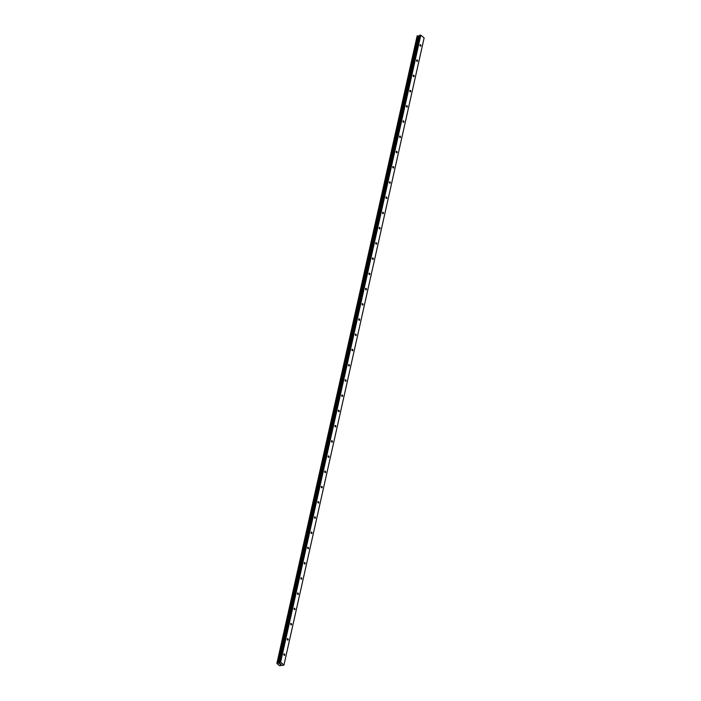 <?xml version="1.0" encoding="UTF-8"?>
<svg xmlns="http://www.w3.org/2000/svg" width="701" height="701" viewBox="0 0 701 701"><rect width="100%" height="100%" fill="white"/><g stroke="black" fill="none" stroke-linecap="round" stroke-linejoin="round"><path stroke-width="1.05" d="M283.835 654.243A0.762 0.456 -104.6 0 1 284.764 655.014A0.762 0.456 -104.6 0 1 283.835 654.243M287.244 639.005A0.762 0.456 -104.6 0 1 288.164 639.785A0.762 0.456 -104.6 0 1 287.244 639.005M290.643 623.776A0.762 0.456 -104.6 0 1 291.572 624.556A0.762 0.456 -104.6 0 1 290.643 623.776M294.052 608.547A0.762 0.456 -104.6 0 1 294.972 609.327A0.762 0.456 -104.6 0 1 294.052 608.547M297.452 593.318A0.762 0.456 -104.6 0 1 298.381 594.097A0.762 0.456 -104.6 0 1 297.452 593.318M300.86 578.088A0.762 0.456 -104.6 0 1 301.78 578.868A0.762 0.456 -104.6 0 1 300.86 578.088M304.26 562.859A0.762 0.456 -104.6 0 1 305.189 563.63A0.762 0.456 -104.6 0 1 304.26 562.859M307.669 547.63A0.762 0.456 -104.6 0 1 308.589 548.401A0.762 0.456 -104.6 0 1 307.669 547.63M311.069 532.401A0.762 0.456 -104.6 0 1 311.998 533.172A0.762 0.456 -104.6 0 1 311.069 532.401M314.477 517.172A0.762 0.456 -104.6 0 1 315.397 517.943A0.762 0.456 -104.6 0 1 314.477 517.172M317.877 501.942A0.762 0.456 -104.6 0 1 318.806 502.713A0.762 0.456 -104.6 0 1 317.877 501.942M321.286 486.704A0.762 0.456 -104.6 0 1 322.206 487.484A0.762 0.456 -104.6 0 1 321.286 486.704M324.686 471.475A0.762 0.456 -104.6 0 1 325.615 472.255A0.762 0.456 -104.6 0 1 324.686 471.475M328.094 456.246A0.762 0.456 -104.6 0 1 329.014 457.026A0.762 0.456 -104.6 0 1 328.094 456.246M331.494 441.017A0.762 0.456 -104.6 0 1 332.423 441.796A0.762 0.456 -104.6 0 1 331.494 441.017M334.903 425.787A0.762 0.456 -104.6 0 1 335.823 426.567A0.762 0.456 -104.6 0 1 334.903 425.787M338.303 410.558A0.762 0.456 -104.6 0 1 339.231 411.338A0.762 0.456 -104.6 0 1 338.303 410.558M341.711 395.329A0.762 0.456 -104.6 0 1 342.631 396.1A0.762 0.456 -104.6 0 1 341.711 395.329M345.111 380.1A0.762 0.456 -104.6 0 1 346.04 380.871A0.762 0.456 -104.6 0 1 345.111 380.1M348.52 364.87A0.762 0.456 -104.6 0 1 349.44 365.642A0.762 0.456 -104.6 0 1 348.52 364.87M351.92 349.641A0.762 0.456 -104.6 0 1 352.848 350.412A0.762 0.456 -104.6 0 1 351.92 349.641M355.328 334.412A0.762 0.456 -104.6 0 1 356.248 335.183A0.762 0.456 -104.6 0 1 355.328 334.412M358.728 319.174A0.762 0.456 -104.6 0 1 359.657 319.954A0.762 0.456 -104.6 0 1 358.728 319.174M362.137 303.945A0.762 0.456 -104.6 0 1 363.057 304.725A0.762 0.456 -104.6 0 1 362.137 303.945M365.536 288.716A0.762 0.456 -104.6 0 1 366.465 289.495A0.762 0.456 -104.6 0 1 365.536 288.716M368.945 273.486A0.762 0.456 -104.6 0 1 369.865 274.266A0.762 0.456 -104.6 0 1 368.945 273.486M372.345 258.257A0.762 0.456 -104.6 0 1 373.274 259.037A0.762 0.456 -104.6 0 1 372.345 258.257M375.754 243.028A0.762 0.456 -104.6 0 1 376.674 243.799A0.762 0.456 -104.6 0 1 375.754 243.028M379.153 227.799A0.762 0.456 -104.6 0 1 380.082 228.57A0.762 0.456 -104.6 0 1 379.153 227.799M382.562 212.569A0.762 0.456 -104.6 0 1 383.482 213.341A0.762 0.456 -104.6 0 1 382.562 212.569M385.962 197.34A0.762 0.456 -104.6 0 1 386.891 198.111A0.762 0.456 -104.6 0 1 385.962 197.34M389.37 182.111A0.762 0.456 -104.6 0 1 390.291 182.882A0.762 0.456 -104.6 0 1 389.37 182.111M392.77 166.873A0.762 0.456 -104.6 0 1 393.699 167.653A0.762 0.456 -104.6 0 1 392.77 166.873M396.179 151.644A0.762 0.456 -104.6 0 1 397.099 152.424A0.762 0.456 -104.6 0 1 396.179 151.644M399.579 136.415A0.762 0.456 -104.6 0 1 400.508 137.194A0.762 0.456 -104.6 0 1 399.579 136.415M402.987 121.185A0.762 0.456 -104.6 0 1 403.907 121.965A0.762 0.456 -104.6 0 1 402.987 121.185M406.387 105.956A0.762 0.456 -104.6 0 1 407.316 106.736A0.762 0.456 -104.6 0 1 406.387 105.956M409.796 90.727A0.762 0.456 -104.6 0 1 410.725 91.507A0.762 0.456 -104.6 0 1 409.796 90.727M413.196 75.498A0.762 0.456 -104.6 0 1 414.125 76.269A0.762 0.456 -104.6 0 1 413.196 75.498M416.604 60.268A0.762 0.456 -104.6 0 1 417.533 61.04A0.762 0.456 -104.6 0 1 416.604 60.268M420.004 45.039A0.762 0.456 -104.6 0 1 420.933 45.81A0.762 0.456 -104.6 0 1 420.004 45.039M280.724 664.04L281.145 664.338L280.339 664.548L281.145 664.338M279.454 663.724L279.936 663.698M280.067 663.496L280.558 663.847L279.506 663.751L280.558 663.847M276.877 663.461L279.55 665.705L283.931 665.126L280.645 662.112L279.603 662.182L419.75 35.216L419.391 35.996L417.148 35.917L277 662.927L417.139 35.961M277.018 662.98L279.243 662.971L279.603 662.182M276.904 663.339L417.042 36.382L276.939 663.321M283.975 664.907L424.123 37.933L420.793 35.146L419.75 35.216M280.225 662.024L420.372 35.05M280.645 662.112L420.793 35.146M278.35 662.997L418.497 36.023M278.236 662.98L418.374 36.005M279.497 662.27L419.636 35.304M279.357 662.883L419.505 35.909M279.243 662.971L419.391 35.996M278.884 663.067L419.023 36.093M278.656 663.058L418.804 36.093M277.57 662.831L417.717 35.856M277.491 662.795L417.63 35.83M277.421 662.787L417.568 35.812M277.307 662.787L417.454 35.812M277.061 662.848L417.209 35.874M277.009 662.892L417.148 35.917"/></g></svg>
